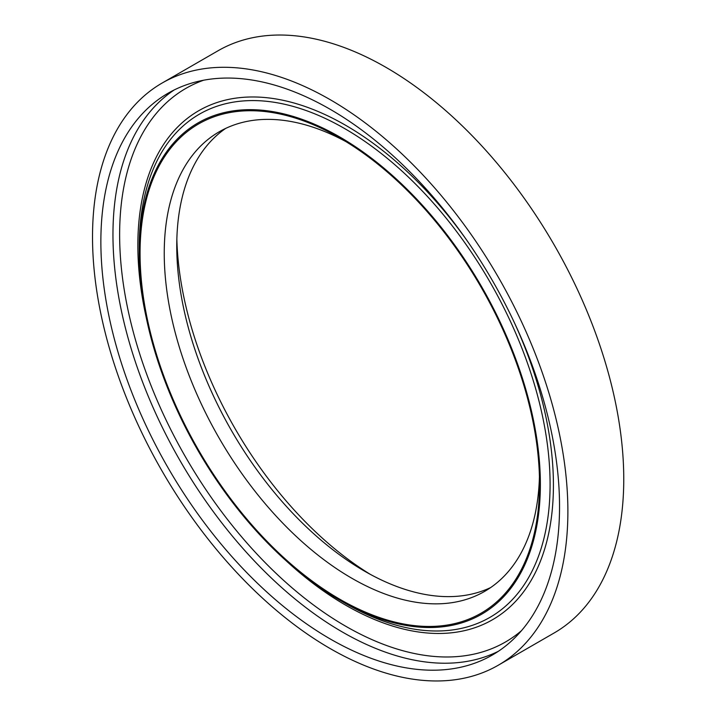 <?xml version="1.0" encoding="UTF-8"?>
<svg xmlns="http://www.w3.org/2000/svg" width="716" height="716" viewBox="0 0 716 716"><rect width="100%" height="100%" fill="white"/><g stroke="black" fill="none" stroke-linecap="round" stroke-linejoin="round"><path stroke-width="1.07" d="M330.201 109.306A324.33 187.252 60 0 1 542.084 395.116A324.33 187.252 60 0 1 492.375 655.015A324.33 187.252 60 0 1 168.036 467.754A324.33 187.252 60 0 1 168.036 93.25A324.33 187.252 60 0 1 330.201 109.306M339.796 136.998A283.643 163.767 60 0 1 540.365 484.392A283.643 163.767 60 0 1 339.796 600.187A283.643 163.767 60 0 1 139.226 252.793A283.643 163.767 60 0 1 339.796 136.998M339.796 137.955A282.462 163.078 60 0 1 339.796 137.964A282.462 163.078 60 0 1 539.533 483.909A282.462 163.078 60 0 1 339.796 599.229A282.462 163.078 60 0 1 140.059 253.276A282.462 163.078 60 0 1 339.796 137.955L339.796 137.955M539.434 476.767A265.368 153.206 60 0 1 484.571 591.425A265.368 153.206 60 0 1 219.203 438.219A265.368 153.206 60 0 1 219.203 131.798A265.368 153.206 60 0 1 345.935 141.616M490.675 587.559A265.368 153.206 60 0 1 364.399 571.055A265.368 153.206 60 0 1 176.754 246.053A265.368 153.206 60 0 1 225.612 128.441M370.351 574.384A282.462 163.078 60 0 1 176.852 239.234M162.138 83.029L218.022 50.773A336.126 194.063 60 0 1 386.085 67.42A336.126 194.063 60 0 1 605.664 363.621A336.126 194.063 60 0 1 554.148 632.971L498.264 665.227A336.126 194.063 60 0 1 162.138 471.164A336.126 194.063 60 0 1 162.138 83.029A336.126 194.063 60 0 1 330.201 99.685A336.126 194.063 60 0 1 549.79 395.876A336.126 194.063 60 0 1 498.264 665.227M174.203 89.948A324.33 187.252 -120 0 0 132.093 351.672A324.33 187.252 -120 0 0 342.302 631.968A324.33 187.252 -120 0 0 498.309 651.327M286.481 561.076A293.855 169.656 -120 0 0 345.631 605.154A293.855 169.656 -120 0 0 530.422 581.625A293.855 169.656 -120 0 0 514.634 323.202M466.528 239.878A293.855 169.656 -120 0 0 225.03 100.213A293.855 169.656 -120 0 0 146.449 318.53M203.621 80.219A319.613 184.531 -120 0 0 132.549 329.163A319.613 184.531 -120 0 0 345.631 626.187A319.613 184.531 -120 0 0 521.445 630.707M139.226 252.793L139.226 247.181A290.517 167.732 60 0 1 344.656 128.576A290.517 167.732 60 0 1 550.085 484.392A290.517 167.732 60 0 1 344.656 602.997L339.796 600.187"/></g></svg>
